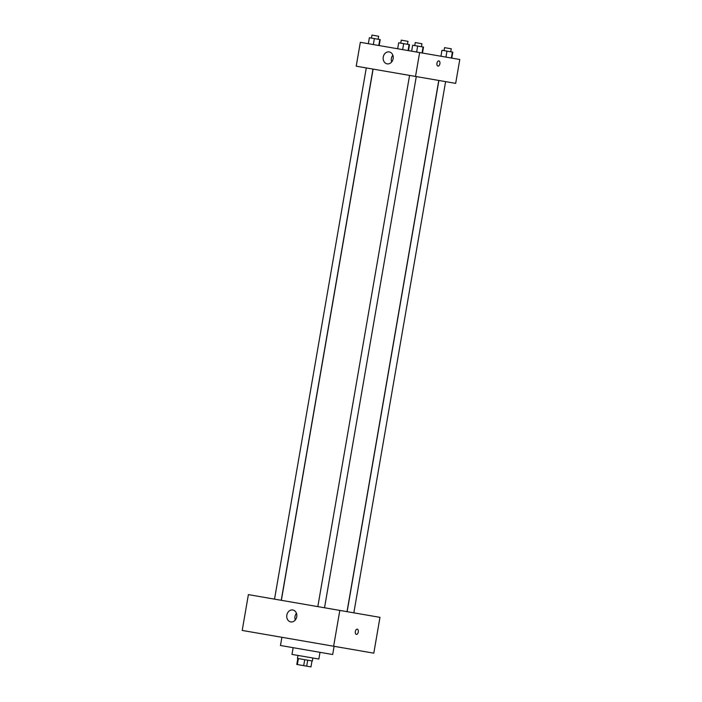 <?xml version="1.0" encoding="UTF-8"?>
<svg xmlns="http://www.w3.org/2000/svg" width="702" height="702" viewBox="0 0 702 702"><rect width="100%" height="100%" fill="white"/><g stroke="black" fill="none" stroke-linecap="round" stroke-linejoin="round"><path stroke-width="1.05" d="M304.729 659.678L303.694 665.645L296.788 664.452L297.815 658.485L296.788 664.452M310.968 666.9L311.995 660.933L310.968 666.9L303.694 665.645M307.704 660.187L306.669 666.154M312.881 658.011L312.364 660.994L297.446 658.415L297.964 655.431M298.394 658.581L297.358 664.548M320.007 652.325L318.848 659.038L291.988 654.404L293.155 647.692M334.108 646.314L332.687 654.518L280.475 645.498L281.888 637.293M339.821 610.415L379.975 617.356L373.797 653.167L242.208 630.44L248.385 594.62L339.821 610.415L333.634 646.226M292.822 609.985A6.055 5.019 99.8 0 1 296.727 616.804A6.055 5.019 99.8 0 1 290.76 621.919A6.055 5.019 99.8 0 1 286.846 615.092A6.055 5.019 99.8 0 1 292.822 609.985M295.279 620.033A6.055 5.019 99.8 0 1 296.446 613.276M357.257 629.176A2.65 1.483 -80.2 0 1 358.274 632.046A2.65 1.483 -80.2 0 1 356.362 634.406A2.65 1.483 -80.2 0 1 355.344 631.537A2.65 1.483 -80.2 0 1 357.257 629.176A2.65 1.483 -80.2 0 1 358.274 632.046A2.65 1.483 -80.2 0 1 356.353 634.406M419.638 52.553L459.792 59.494L455.668 83.371L356.212 66.19L360.337 42.313L419.638 52.553L415.514 76.43M393.129 58.731A6.055 5.019 99.8 0 1 387.153 63.847A6.055 5.019 99.8 0 1 383.239 57.029A6.055 5.019 99.8 0 1 389.215 51.913A6.055 5.019 99.8 0 1 393.129 58.731M438.882 60.872A2.65 1.483 -80.2 0 1 439.891 63.742A2.65 1.483 -80.2 0 1 437.978 66.093A2.65 1.483 -80.2 0 1 436.969 63.233A2.65 1.483 -80.2 0 1 438.882 60.872A2.65 1.483 -80.2 0 1 439.891 63.742A2.65 1.483 -80.2 0 1 437.978 66.093M391.672 61.96A6.055 5.019 99.8 0 1 392.839 55.212M422.481 53.045L423.508 47.078L412.662 45.209L411.626 51.176M423.078 47.008L422.051 52.975M417.655 46.069L416.628 52.036M414.733 45.56L415.251 42.576L421.955 43.735L421.437 46.718M379.185 45.569L380.212 39.602L369.366 37.724L368.339 43.699M379.782 39.523L378.755 45.498M374.359 38.592L373.332 44.559M371.437 38.083L371.955 35.1L378.659 36.258L378.141 39.242M451.79 58.108L452.825 52.141L446.972 51.132L441.979 50.272L440.944 56.239M452.395 52.071L451.36 58.038M446.972 51.132L445.937 57.099M444.041 50.623L444.559 47.639L451.272 48.798L450.754 51.781M408.494 50.632L409.529 44.665L398.683 42.787L397.648 48.763M409.099 44.586L408.064 50.562M403.676 43.656L402.641 49.623M400.745 43.147L401.263 40.163L407.976 41.321L407.458 44.305M373.113 69.112L281.353 600.315M438.768 80.449L347.016 611.661M324.526 607.774L416.286 76.562M317.822 606.616L409.573 75.404M438.89 80.467L347.13 611.679M445.603 81.625L353.843 612.837M366.277 67.927L274.526 599.139M372.99 69.086L281.239 600.298"/></g></svg>

